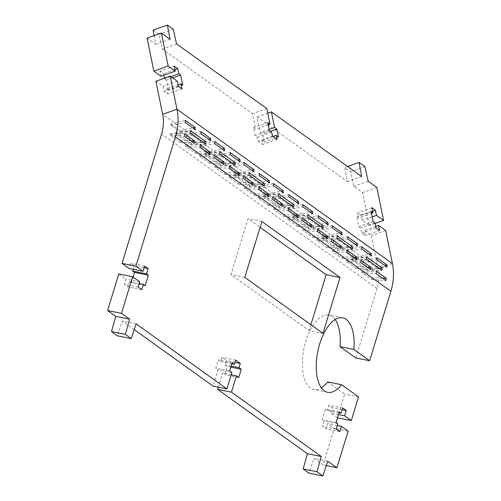 <?xml version="1.0" encoding="UTF-8"?>
<svg xmlns="http://www.w3.org/2000/svg" width="501" height="501" viewBox="0 0 501 501"><rect width="100%" height="100%" fill="white"/><g stroke="black" fill="none" stroke-linecap="round" stroke-linejoin="round"><path stroke-width="0.38" stroke-dasharray="2.5 1.88" d="M153.106 30.154L158.98 34.362L162.255 49.01L252.535 113.708L255.717 129.271L253.431 127.636L255.053 135.564L257.339 137.205L258.159 141.219L262.731 144.488L261.904 140.474L264.19 142.109L262.568 134.18L260.288 132.546L257.101 116.984L347.381 181.681L344.763 167.497L350.631 171.705L353.906 186.353L362.555 192.547L369.3 225.556L362.185 220.459L361.152 215.411L357.564 212.844L358.597 217.885L356.781 216.582L358.841 226.677L360.657 227.98L361.691 233.021L365.279 235.595L364.246 230.548L371.366 235.652L378.13 268.743L162.662 114.334M155.899 81.243L163.019 86.347L164.046 91.395L167.635 93.963L166.601 88.915L168.424 90.218L166.357 80.129L164.541 78.826L164.416 78.206M163.808 75.238L163.508 73.779L159.919 71.211L160.953 76.252M147.087 38.145L155.73 44.338L154.12 35.634M385.664 230.548L371.366 235.652M375.694 226.465L364.246 230.548M379.576 230.491L365.279 235.595M375.988 227.917L361.691 233.021M374.955 222.87L360.657 227.98M373.139 221.574L358.841 226.677M371.078 211.478L356.781 216.582M371.448 213.294L358.597 217.885M371.861 207.74L357.564 212.844M372.6 211.328L361.152 215.411M372.187 216.889L362.185 220.459M375.086 223.496L369.3 225.556M376.852 187.443L362.555 192.547M368.21 181.249L353.906 186.353M364.935 166.601L350.631 171.705M347.6 166.482L344.763 167.497M361.684 176.571L347.381 181.681M267.772 113.176L257.101 116.984M269.137 129.383L260.288 132.546M270.565 131.325L262.568 134.18M278.487 137.005L264.19 142.109M273.014 136.51L261.904 140.474M277.028 139.384L262.731 144.488M272.463 136.115L258.159 141.219M271.636 132.095L257.339 137.205M269.356 130.46L255.053 135.564M267.734 122.532L253.431 127.636M268.204 124.818L255.717 129.271M266.833 108.604L252.535 113.708M176.552 43.906L162.255 49.01M173.277 29.258L158.98 34.362M170.027 39.235L155.73 44.338M174.223 66.107L159.919 71.211M174.955 69.695L163.508 73.779M170.816 76.584L164.541 78.826M172.638 77.887L166.357 80.129M182.721 85.114L168.424 90.218M178.049 84.832L166.601 88.915M181.938 88.859L167.635 93.963M178.35 86.285L164.046 91.395M177.316 81.243L163.019 86.347M335.125 319.519A37.982 17.76 101.4 0 0 328.813 315.054A37.982 17.76 101.4 0 0 303.907 348.79A37.982 17.76 101.4 0 0 313.833 389.527A37.982 17.76 101.4 0 0 321.379 387.843M327.704 381.931L344.65 394.074L337.48 417.815M358.503 396.861L344.65 394.074M337.449 417.796L330.792 413.024L332.395 407.758L328.806 405.19L327.203 410.451L325.381 409.148L322.162 419.675L323.984 420.978L322.375 426.245L325.963 428.812L327.573 423.552L334.261 428.349L323.07 464.947L313.939 458.396L309.029 473.163M338.438 414.559L330.792 413.024M342.133 409.718L332.395 407.758M342.665 407.977L328.806 405.19M338.97 412.818L327.203 410.451M339.24 411.935L325.381 409.148M336.021 422.468L322.162 419.675M337.837 423.765L323.984 420.978M336.234 429.031L322.375 426.245M339.822 431.599L325.963 428.812M337.305 425.512L327.573 423.552M348.12 431.136L334.261 428.349M326.326 465.598L323.07 464.947M327.798 461.183L313.939 458.396M218.298 387.16L222.601 373.101L224.88 374.742L227.41 366.469L225.124 364.834L226.408 360.645L221.837 357.37L220.559 361.559L218.273 359.925L215.749 368.191L218.029 369.832L213.057 386.102M231.211 374.836L222.601 373.101M238.739 377.529L224.88 374.742M230.779 367.145L227.41 366.469M231.118 366.037L225.124 364.834M235.019 362.38L226.408 360.645M235.695 360.163L221.837 357.37M231.794 363.82L220.559 361.559M232.132 362.711L218.273 359.925M229.608 370.978L215.749 368.191M231.888 372.619L218.029 369.832M134.224 329.614L122.282 321.053L117.372 335.82M136.14 323.84L122.282 321.053M118.793 273.941L125.914 279.044L124.304 284.305L127.893 286.873L129.502 281.612L131.318 282.915L133.109 277.053M139.773 281.831L125.914 279.044M138.163 287.092L124.304 284.305M141.752 289.666L127.893 286.873M139.24 283.572L129.502 281.612M145.177 285.702L131.318 282.915M133.253 269.338L134.331 265.824L130.742 263.25L129.133 268.511M144.063 267.778L134.331 265.824M144.601 266.037L130.742 263.25M322.938 333.347L309.079 330.56L230.948 274.573L248.033 218.699L260.1 227.348M244.807 277.36L230.948 274.573M310.87 324.698L309.079 330.56M261.891 221.486L248.033 218.699M392.433 263.632L378.13 268.743A39.98 34.582 -54.4 0 1 377.028 288.47L355.785 357.946M170.446 133.529L180.235 140.543A39.98 34.582 125.6 0 1 179.947 142.178L170.158 135.164A39.98 34.582 -54.4 0 0 170.446 133.529L184.85 133.949M180.235 140.543L190.887 140.85M179.947 142.178L194.231 143.248M170.158 135.164L184.449 136.234M229.17 175.607L238.952 182.621A39.98 34.582 125.6 0 1 238.664 184.255L228.882 177.241A39.98 34.582 -54.4 0 0 229.17 175.607L243.574 176.026M238.952 182.621L249.611 182.928M238.664 184.255L252.955 185.326M228.882 177.241L243.167 178.312M287.887 217.691L297.675 224.705A39.98 34.582 125.6 0 1 297.387 226.339L287.599 219.325A39.98 34.582 -54.4 0 0 287.887 217.691L302.291 218.104M297.675 224.705L308.328 225.012M297.387 226.339L311.672 227.41M287.599 219.325L301.89 220.396M220.64 164.309A39.98 34.582 125.6 0 1 220.546 165.937L205.078 154.853A39.98 34.582 -54.4 0 0 205.166 153.218L220.64 164.309L232.339 163.082M220.546 165.937L235.101 165.067M205.078 154.853L219.632 153.976M205.166 153.218L219.757 151.697M279.358 206.387A39.98 34.582 125.6 0 1 279.27 208.015L263.795 196.931A39.98 34.582 -54.4 0 0 263.889 195.296L279.358 206.387L291.056 205.166M279.27 208.015L293.824 207.145M263.795 196.931L278.349 196.06M263.889 195.296L278.481 193.774M195.703 151.628A39.98 34.582 125.6 0 1 195.415 153.262L185.633 146.254A39.98 34.582 -54.4 0 0 185.921 144.614L195.703 151.628L206.362 151.941M195.415 153.262L209.706 154.333M185.633 146.254L199.918 147.319M185.921 144.614L200.325 145.033M254.427 193.712A39.98 34.582 125.6 0 1 254.139 195.346L244.35 188.332A39.98 34.582 -54.4 0 0 244.638 186.698L254.427 193.712L265.079 194.019M254.139 195.346L268.43 196.417M244.35 188.332L258.641 189.403M244.638 186.698L259.042 187.111M313.144 235.789A39.98 34.582 125.6 0 1 312.856 237.424L303.074 230.41A39.98 34.582 -54.4 0 0 303.362 228.775L313.144 235.789L323.803 236.096M312.856 237.424L327.147 238.495M303.074 230.41L317.358 231.481M303.362 228.775L317.766 229.195M225.412 163.019A39.98 34.582 125.6 0 1 225.519 164.622L215.731 157.608A39.98 34.582 -54.4 0 0 215.624 156.005L225.412 163.019L237.712 160.107M225.519 164.622L240.104 161.817M215.731 157.608L230.316 154.803M215.624 156.005L230.166 152.561M284.13 205.097A39.98 34.582 125.6 0 1 284.236 206.7L274.448 199.686A39.98 34.582 -54.4 0 0 274.341 198.083L284.13 205.097L296.429 202.185M284.236 206.7L298.821 203.901M274.448 199.686L289.033 196.887M274.341 198.083L288.883 194.645M170.791 123.879L180.579 130.893A39.98 34.582 125.6 0 1 180.686 132.496L170.897 125.482A39.98 34.582 -54.4 0 0 170.791 123.879L185.332 120.434M180.579 130.893L192.879 127.98M180.686 132.496L195.271 129.69M170.897 125.482L185.483 122.676M229.508 165.956L239.296 172.97A39.98 34.582 125.6 0 1 239.403 174.573L229.621 167.559A39.98 34.582 -54.4 0 0 229.508 165.956L244.056 162.512M239.296 172.97L251.602 170.058M239.403 174.573L253.988 171.774M229.621 167.559L244.2 164.76M288.232 208.04L298.02 215.048A39.98 34.582 125.6 0 1 298.126 216.651L288.338 209.637A39.98 34.582 -54.4 0 0 288.232 208.04L302.773 204.596M298.02 215.048L310.319 212.136M298.126 216.651L312.712 213.852M288.338 209.637L302.923 206.838M371.867 277.867A39.98 34.582 125.6 0 1 371.579 279.502L361.791 272.488A39.98 34.582 -54.4 0 0 362.079 270.853L371.867 277.867L382.52 278.174M371.579 279.502L385.87 280.573M361.791 272.488L376.082 273.559M362.079 270.853L376.483 271.273M346.611 259.769L356.393 266.782A39.98 34.582 125.6 0 1 356.105 268.417L346.323 261.403A39.98 34.582 -54.4 0 0 346.611 259.769L361.014 260.182M356.393 266.782L367.051 267.089M356.105 268.417L370.396 269.488M346.323 261.403L360.607 262.474M317.59 229.076L327.378 236.09A39.98 34.582 125.6 0 1 327.485 237.693L317.697 230.679A39.98 34.582 -54.4 0 0 317.59 229.076L332.132 225.632M327.378 236.09L339.678 233.178M327.485 237.693L342.07 234.888M317.697 230.679L332.282 227.88M342.509 256.831A39.98 34.582 125.6 0 1 342.221 258.466L332.432 251.452A39.98 34.582 -54.4 0 0 332.72 249.817L342.509 256.831L353.161 257.138M342.221 258.466L356.505 259.537M332.432 251.452L346.723 252.523M332.72 249.817L347.124 250.231M317.246 238.726L327.034 245.74A39.98 34.582 125.6 0 1 326.746 247.375L316.958 240.361A39.98 34.582 -54.4 0 0 317.246 238.726L331.649 239.146M327.034 245.74L337.693 246.047M326.746 247.375L341.037 248.446M316.958 240.361L331.249 241.432M338.081 248.465A39.98 34.582 125.6 0 1 337.987 250.099L322.519 239.008A39.98 34.582 -54.4 0 0 322.606 237.38L338.081 248.465L349.779 247.243M337.987 250.099L352.541 249.222M322.519 239.008L337.073 238.138M322.606 237.38L337.198 235.852M342.853 247.181A39.98 34.582 125.6 0 1 342.96 248.778L333.171 241.764A39.98 34.582 -54.4 0 0 333.065 240.167L342.853 247.181L355.153 244.263M342.96 248.778L357.545 245.978M333.171 241.764L347.757 238.964M333.065 240.167L347.606 236.722M346.949 250.118L356.737 257.132A39.98 34.582 125.6 0 1 356.844 258.735L347.061 251.721A39.98 34.582 -54.4 0 0 346.949 250.118L361.49 246.674M356.737 257.132L369.043 254.22M356.844 258.735L371.429 255.93M347.061 251.721L361.641 248.916M367.44 269.507A39.98 34.582 125.6 0 1 367.346 271.135L351.877 260.05A39.98 34.582 -54.4 0 0 351.965 258.416L367.44 269.507L379.138 268.285M367.346 271.135L381.9 270.264M351.877 260.05L366.431 259.18M351.965 258.416L366.557 256.894M372.212 268.217A39.98 34.582 125.6 0 1 372.318 269.82L362.53 262.806A39.98 34.582 -54.4 0 0 362.423 261.203L372.212 268.217L384.511 265.305M372.318 269.82L386.904 267.02M362.53 262.806L377.115 260.006M362.423 261.203L376.965 257.758M258.873 186.998L268.655 194.012A39.98 34.582 125.6 0 1 268.768 195.615L258.979 188.601A39.98 34.582 -54.4 0 0 258.873 186.998L273.414 183.554M268.655 194.012L280.961 191.1M268.768 195.615L283.347 192.81M258.979 188.601L273.565 185.796M200.15 144.921L209.938 151.935A39.98 34.582 125.6 0 1 210.044 153.531L200.256 146.517A39.98 34.582 -54.4 0 0 200.15 144.921L214.691 141.476M209.938 151.935L222.237 149.016M210.044 153.531L224.63 150.732M200.256 146.517L214.841 143.718M313.488 226.139A39.98 34.582 125.6 0 1 313.595 227.742L303.813 220.728A39.98 34.582 -54.4 0 0 303.706 219.125L313.488 226.139L325.794 223.227M313.595 227.742L328.18 224.936M303.813 220.728L318.398 217.922M303.706 219.125L318.248 215.68M254.771 184.061A39.98 34.582 125.6 0 1 254.877 185.658L245.089 178.65A39.98 34.582 -54.4 0 0 244.983 177.047L254.771 184.061L267.071 181.143M254.877 185.658L269.463 182.859M245.089 178.65L259.675 175.845M244.983 177.047L259.524 173.603M196.048 141.977A39.98 34.582 125.6 0 1 196.154 143.58L186.372 136.566A39.98 34.582 -54.4 0 0 186.266 134.963L196.048 141.977L208.353 139.065M196.154 143.58L210.739 140.781M186.372 136.566L200.957 133.767M186.266 134.963L200.807 131.525M283.785 214.747A39.98 34.582 125.6 0 1 283.497 216.382L273.709 209.368A39.98 34.582 -54.4 0 0 273.997 207.733L283.785 214.747L294.444 215.061M283.497 216.382L297.788 217.453M273.709 209.368L288 210.439M273.997 207.733L288.407 208.153M225.068 172.67A39.98 34.582 125.6 0 1 224.78 174.304L214.992 167.29A39.98 34.582 -54.4 0 0 215.28 165.656L225.068 172.67L235.72 172.977M224.78 174.304L239.065 175.375M214.992 167.29L229.283 168.361M215.28 165.656L229.683 166.075M308.722 227.429A39.98 34.582 125.6 0 1 308.629 229.057L293.154 217.973A39.98 34.582 -54.4 0 0 293.248 216.338L308.722 227.429L320.415 226.201M308.629 229.057L323.183 228.187M293.154 217.973L307.708 217.096M293.248 216.338L307.839 214.816M249.999 185.345A39.98 34.582 125.6 0 1 249.905 186.979L234.437 175.889A39.98 34.582 -54.4 0 0 234.524 174.26L249.999 185.345L261.697 184.124M249.905 186.979L264.459 186.103M234.437 175.889L248.991 175.018M234.524 174.26L249.116 172.732M191.282 143.267A39.98 34.582 125.6 0 1 191.188 144.902L175.713 133.811A39.98 34.582 -54.4 0 0 175.807 132.183L191.282 143.267L202.974 142.046M191.188 144.902L205.742 144.025M175.713 133.811L190.267 132.94M175.807 132.183L190.399 130.655M258.529 196.649L268.317 203.663A39.98 34.582 125.6 0 1 268.029 205.297L258.24 198.283A39.98 34.582 -54.4 0 0 258.529 196.649L272.932 197.068M268.317 203.663L278.969 203.97M268.029 205.297L282.313 206.368M258.24 198.283L272.525 199.354M199.805 154.571L209.593 161.585A39.98 34.582 125.6 0 1 209.305 163.22L199.517 156.206A39.98 34.582 -54.4 0 0 199.805 154.571L214.209 154.984M209.593 161.585L220.252 161.892M209.305 163.22L223.596 164.29M199.517 156.206L213.808 157.276M377.028 288.47L161.56 134.061M342.671 317.841L328.813 315.054M327.692 392.314L313.833 389.527"/><path stroke-width="0.75" d="M180.905 83.811L182.721 85.114L180.661 75.025L178.838 73.722L177.811 68.675L174.223 66.107L175.256 71.148L168.136 66.051L161.385 33.035L170.027 39.235L167.409 25.05L173.277 29.258L176.552 43.906L266.833 108.604L270.02 124.167L267.734 122.532L269.356 130.46L271.636 132.095L272.463 136.115L277.028 139.384L276.208 135.37L278.487 137.005L276.871 129.076L274.586 127.442L271.404 111.88L361.684 176.571L359.06 162.393L364.935 166.601L368.21 181.249L376.852 187.443L383.603 220.453L376.483 215.355L375.449 210.307L371.861 207.74L372.894 212.781L371.078 211.478L373.139 221.574L374.955 222.87L375.988 227.917L379.576 230.491L378.549 225.444L385.664 230.548L392.433 263.632A55.974 48.415 -54.4 0 1 390.886 291.256L369.644 360.733L353.894 349.441A37.982 17.76 101.4 0 0 342.671 317.841A37.982 17.76 101.4 0 0 317.766 351.577A37.982 17.76 101.4 0 0 327.692 392.314A37.982 17.76 101.4 0 0 341.563 384.718L358.503 396.861L351.339 420.602L344.65 415.811L346.254 410.551L342.665 407.977L341.062 413.237L339.24 411.935L336.021 422.468L337.837 423.765L336.234 429.031L339.822 431.599L341.425 426.338L348.12 431.136L336.929 467.734L327.798 461.183L322.882 475.95L317.014 471.742L321.273 456.511L231.481 392.164L236.453 375.888L238.739 377.529L241.269 369.256L238.983 367.621L240.267 363.432L235.695 360.163L234.418 364.346L232.132 362.711L229.608 370.978L231.888 372.619L226.909 388.889L136.14 323.84L131.231 338.607L125.356 334.399L129.615 319.168L121.461 313.325L132.652 276.727L139.773 281.831L138.163 287.092L141.752 289.666L143.361 284.399L145.177 285.702L148.396 275.174L146.58 273.872L148.183 268.611L144.601 266.037L142.992 271.298L129.133 268.511L122.012 263.407L161.56 134.061A39.98 34.582 125.6 0 0 162.662 114.334L155.899 81.243L170.196 76.139L177.316 81.243L178.35 86.285L181.938 88.859L180.905 83.811L178.049 84.832M164.416 78.206L163.808 75.238M175.256 71.148L160.953 76.252L153.832 71.155L147.087 38.145L161.385 33.035M154.12 35.634L153.106 30.154L167.409 25.05M162.662 114.334L176.966 109.231L170.196 76.139M378.549 225.444L375.694 226.465M372.894 212.781L371.448 213.294M375.449 210.307L372.6 211.328M376.483 215.355L372.187 216.889M383.603 220.453L375.086 223.496M359.06 162.393L347.6 166.482M271.404 111.88L267.772 113.176M274.586 127.442L269.137 129.383M276.871 129.076L270.565 131.325M276.208 135.37L273.014 136.51M270.02 124.167L268.204 124.818M168.136 66.051L153.832 71.155M177.811 68.675L174.955 69.695M178.838 73.722L170.816 76.584M180.661 75.025L172.638 77.887M369.644 360.733L355.785 357.946L340.035 346.654A37.982 17.76 101.4 0 0 335.125 319.519M353.894 349.441L340.035 346.654M341.563 384.718L327.704 381.931A37.982 17.76 101.4 0 1 321.379 387.843M351.339 420.602L337.449 417.796M344.65 415.811L338.438 414.559M346.254 410.551L342.133 409.718M341.062 413.237L338.97 412.818M341.425 426.338L337.305 425.512M336.929 467.734L326.326 465.598M322.882 475.95L309.029 473.163L303.155 468.955L307.414 453.724L217.622 389.377L218.298 387.16M317.014 471.742L303.155 468.955M321.273 456.511L307.414 453.724M231.481 392.164L217.622 389.377M236.453 375.888L231.211 374.836M241.269 369.256L230.779 367.145M238.983 367.621L231.118 366.037M240.267 363.432L235.019 362.38M234.418 364.346L231.794 363.82M226.909 388.889L213.057 386.102L134.224 329.614M131.231 338.607L117.372 335.82L111.498 331.612L115.756 316.381L107.602 310.539L118.793 273.941L132.652 276.727M125.356 334.399L111.498 331.612M129.615 319.168L115.756 316.381M121.461 313.325L107.602 310.539M143.361 284.399L139.24 283.572M133.109 277.053L134.537 272.387L132.721 271.085L133.253 269.338M148.396 275.174L134.537 272.387M146.58 273.872L132.721 271.085M148.183 268.611L144.063 267.778M142.992 271.298L135.871 266.2L122.012 263.407M322.938 333.347L244.807 277.36L261.891 221.486L340.016 277.473L322.938 333.347M340.016 277.473L326.164 274.686L310.87 324.698M260.1 227.348L326.164 274.686M135.871 266.2L175.413 136.848A55.974 48.415 125.6 0 0 176.966 109.231L392.433 263.632M190.887 140.85L194.638 140.956A55.974 48.415 125.6 0 1 194.231 143.248L184.449 136.234A55.974 48.415 -54.4 0 0 184.85 133.949L194.638 140.956M249.611 182.928L253.356 183.04A55.974 48.415 125.6 0 1 252.955 185.326L243.167 178.312A55.974 48.415 -54.4 0 0 243.574 176.026L253.356 183.04M308.328 225.012L312.079 225.118A55.974 48.415 125.6 0 1 311.672 227.41L301.89 220.396A55.974 48.415 -54.4 0 0 302.291 218.104L312.079 225.118M232.339 163.082L235.232 162.781A55.974 48.415 125.6 0 1 235.101 165.067L219.632 153.976A55.974 48.415 -54.4 0 0 219.757 151.697L235.232 162.781M291.056 205.166L293.949 204.859A55.974 48.415 125.6 0 1 293.824 207.145L278.349 196.06A55.974 48.415 -54.4 0 0 278.481 193.774L293.949 204.859M206.362 151.941L210.113 152.047A55.974 48.415 125.6 0 1 209.706 154.333L199.918 147.319A55.974 48.415 -54.4 0 0 200.325 145.033L210.113 152.047M265.079 194.019L268.83 194.125A55.974 48.415 125.6 0 1 268.43 196.417L258.641 189.403A55.974 48.415 -54.4 0 0 259.042 187.111L268.83 194.125M323.803 236.096L327.554 236.203A55.974 48.415 125.6 0 1 327.147 238.495L317.358 231.481A55.974 48.415 -54.4 0 0 317.766 229.195L327.554 236.203M237.712 160.107L239.954 159.575A55.974 48.415 125.6 0 1 240.104 161.817L230.316 154.803A55.974 48.415 -54.4 0 0 230.166 152.561L239.954 159.575M296.429 202.185L298.671 201.653A55.974 48.415 125.6 0 1 298.821 203.901L289.033 196.887A55.974 48.415 -54.4 0 0 288.883 194.645L298.671 201.653M192.879 127.98L195.121 127.448A55.974 48.415 125.6 0 1 195.271 129.69L185.483 122.676A55.974 48.415 -54.4 0 0 185.332 120.434L195.121 127.448M251.602 170.058L253.838 169.526A55.974 48.415 125.6 0 1 253.988 171.774L244.2 164.76A55.974 48.415 -54.4 0 0 244.056 162.512L253.838 169.526M310.319 212.136L312.561 211.61A55.974 48.415 125.6 0 1 312.712 213.852L302.923 206.838A55.974 48.415 -54.4 0 0 302.773 204.596L312.561 211.61M382.52 278.174L386.271 278.287A55.974 48.415 125.6 0 1 385.87 280.573L376.082 273.559A55.974 48.415 -54.4 0 0 376.483 271.273L386.271 278.287M367.051 267.089L370.796 267.196A55.974 48.415 125.6 0 1 370.396 269.488L360.607 262.474A55.974 48.415 -54.4 0 0 361.014 260.182L370.796 267.196M339.678 233.178L341.92 232.646A55.974 48.415 125.6 0 1 342.07 234.888L332.282 227.88A55.974 48.415 -54.4 0 0 332.132 225.632L341.92 232.646M353.161 257.138L356.912 257.245A55.974 48.415 125.6 0 1 356.505 259.537L346.723 252.523A55.974 48.415 -54.4 0 0 347.124 250.231L356.912 257.245M337.693 246.047L341.438 246.16A55.974 48.415 125.6 0 1 341.037 248.446L331.249 241.432A55.974 48.415 -54.4 0 0 331.649 239.146L341.438 246.16M349.779 247.243L352.673 246.943A55.974 48.415 125.6 0 1 352.541 249.222L337.073 238.138A55.974 48.415 -54.4 0 0 337.198 235.852L352.673 246.943M355.153 244.263L357.395 243.736A55.974 48.415 125.6 0 1 357.545 245.978L347.757 238.964A55.974 48.415 -54.4 0 0 347.606 236.722L357.395 243.736M369.043 254.22L371.279 253.688A55.974 48.415 125.6 0 1 371.429 255.93L361.641 248.916A55.974 48.415 -54.4 0 0 361.49 246.674L371.279 253.688M379.138 268.285L382.031 267.979A55.974 48.415 125.6 0 1 381.9 270.264L366.431 259.18A55.974 48.415 -54.4 0 0 366.557 256.894L382.031 267.979M384.511 265.305L386.753 264.772A55.974 48.415 125.6 0 1 386.904 267.02L377.115 260.006A55.974 48.415 -54.4 0 0 376.965 257.758L386.753 264.772M280.961 191.1L283.203 190.568A55.974 48.415 125.6 0 1 283.347 192.81L273.565 185.796A55.974 48.415 -54.4 0 0 273.414 183.554L283.203 190.568M222.237 149.016L224.479 148.49A55.974 48.415 125.6 0 1 224.63 150.732L214.841 143.718A55.974 48.415 -54.4 0 0 214.691 141.476L224.479 148.49M325.794 223.227L328.03 222.695A55.974 48.415 125.6 0 1 328.18 224.936L318.398 217.922A55.974 48.415 -54.4 0 0 318.248 215.68L328.03 222.695M267.071 181.143L269.313 180.617A55.974 48.415 125.6 0 1 269.463 182.859L259.675 175.845A55.974 48.415 -54.4 0 0 259.524 173.603L269.313 180.617M208.353 139.065L210.589 138.533A55.974 48.415 125.6 0 1 210.739 140.781L200.957 133.767A55.974 48.415 -54.4 0 0 200.807 131.525L210.589 138.533M294.444 215.061L298.189 215.167A55.974 48.415 125.6 0 1 297.788 217.453L288 210.439A55.974 48.415 -54.4 0 0 288.407 208.153L298.189 215.167M235.72 172.977L239.472 173.089A55.974 48.415 125.6 0 1 239.065 175.375L229.283 168.361A55.974 48.415 -54.4 0 0 229.683 166.075L239.472 173.089M320.415 226.201L323.308 225.901A55.974 48.415 125.6 0 1 323.183 228.187L307.708 217.096A55.974 48.415 -54.4 0 0 307.839 214.816L323.308 225.901M261.697 184.124L264.591 183.823A55.974 48.415 125.6 0 1 264.459 186.103L248.991 175.018A55.974 48.415 -54.4 0 0 249.116 172.732L264.591 183.823M202.974 142.046L205.867 141.739A55.974 48.415 125.6 0 1 205.742 144.025L190.267 132.94A55.974 48.415 -54.4 0 0 190.399 130.655L205.867 141.739M278.969 203.97L282.721 204.076A55.974 48.415 125.6 0 1 282.313 206.368L272.525 199.354A55.974 48.415 -54.4 0 0 272.932 197.068L282.721 204.076M220.252 161.892L223.997 161.998A55.974 48.415 125.6 0 1 223.596 164.29L213.808 157.276A55.974 48.415 -54.4 0 0 214.209 154.984L223.997 161.998M390.886 291.256L175.413 136.848"/></g></svg>
